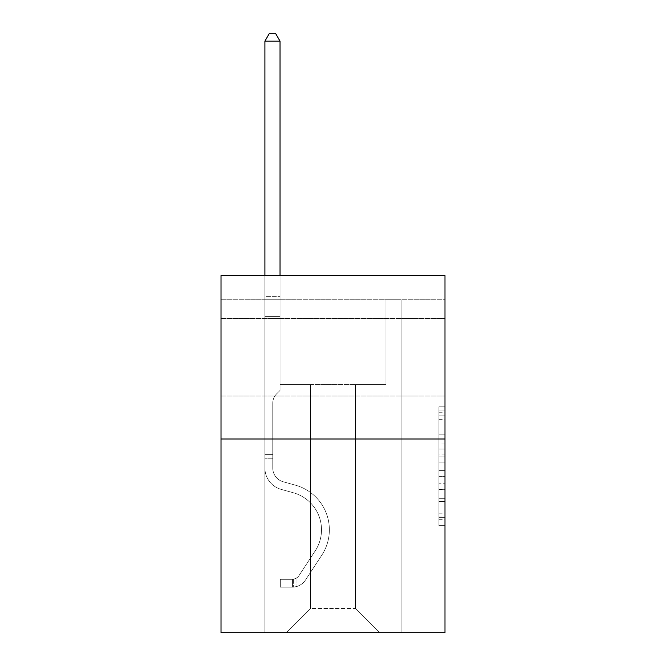 <?xml version="1.0" encoding="UTF-8"?>
<svg xmlns="http://www.w3.org/2000/svg" width="666" height="666" viewBox="0 0 666 666"><rect width="100%" height="100%" fill="white"/><g stroke="black" fill="none" stroke-linecap="round" stroke-linejoin="round"><path stroke-width="0.5" stroke-dasharray="3.33 2.5" d="M438.936 443.065L438.936 462.071L444.988 462.071L444.988 519.713L444.988 412.762L444.988 462.071L438.936 462.071L438.936 410.972L438.936 525.649L438.936 406.818L438.936 517.332L444.988 517.332L438.936 517.332L444.988 517.332L438.936 517.332L438.936 498.318L438.936 525.649L444.988 525.649L444.988 406.818L444.988 517.032L444.988 470.396L438.936 470.396L444.988 470.396L444.988 498.318L444.988 415.134L438.936 415.134L444.988 415.134L444.988 525.649L444.988 412.762L444.988 525.649L438.936 525.649L438.936 406.818L444.988 406.818L444.988 412.762L444.988 406.818L444.988 412.762L444.988 406.818L444.988 410.972L444.988 406.818L438.936 406.818L438.936 415.134L444.988 415.134L438.936 415.134L438.936 443.065L444.988 443.065M444.988 357.276L444.988 318.531L444.988 357.276M221.012 357.276L221.012 318.531L221.012 357.276M444.988 454.945L444.988 449.001L444.988 454.945L438.936 454.945L438.936 431.027L438.936 501.44L438.936 483.766L444.988 483.766L438.936 483.766L438.936 525.649L444.988 525.649L438.936 525.649L444.988 525.649L438.936 525.649L438.936 406.818L444.988 406.818L438.936 406.818L444.988 406.818L438.936 406.818L438.936 454.945L444.988 454.945M444.988 299.767L444.988 275.558L221.012 275.558L444.988 275.558L444.988 632.7L221.012 632.7L221.012 438.994L444.988 438.994L221.012 438.994L221.012 275.558L444.988 275.558L444.988 299.767L221.012 299.767L444.988 299.767M379.612 632.7L401.099 632.7L401.099 299.767L385.964 299.767L385.964 384.515L355.394 384.515L355.394 608.483L379.612 632.7L401.099 632.7L401.099 299.767L385.964 299.767L385.964 384.515L355.394 384.515L355.394 608.483L310.606 608.483L310.606 384.515L310.606 608.483L310.606 384.515L310.606 608.483L310.606 384.515L355.394 384.515L355.394 608.483L379.612 632.7L401.099 632.7L401.099 299.767L385.964 299.767L385.964 384.515L355.394 384.515L355.394 608.483L379.612 632.7L401.099 632.7L401.099 299.767L385.964 299.767L385.964 384.515L355.394 384.515L355.394 608.483L379.612 632.7L401.099 632.7L401.099 299.767L385.964 299.767L385.964 384.515L355.394 384.515L355.394 608.483L379.612 632.7L401.099 632.7L401.099 299.767L385.964 299.767L385.964 384.515L355.394 384.515L355.394 608.483L379.612 632.7L401.099 632.7L401.099 299.767L385.964 299.767L385.964 384.515L355.394 384.515L355.394 608.483L379.612 632.7L401.099 632.7L401.099 299.767L385.964 299.767L385.964 384.515L355.394 384.515L355.394 608.483L379.612 632.7L401.099 632.7L401.099 299.767L385.964 299.767L385.964 384.515L355.394 384.515L355.394 608.483L379.612 632.7L401.099 632.7L401.099 299.767L385.964 299.767L385.964 384.515L355.394 384.515L355.394 608.483L379.612 632.7L401.099 632.7L401.099 299.767L385.964 299.767L385.964 384.515L355.394 384.515L355.394 608.483L379.612 632.7L401.099 632.7L401.099 299.767L385.964 299.767L385.964 384.515L355.394 384.515L355.394 608.483L379.612 632.7L401.099 632.7L401.099 299.767L385.964 299.767L385.964 384.515L355.394 384.515L355.394 608.483L379.612 632.7L401.099 632.7L401.099 299.767L385.964 299.767L385.964 384.515L355.394 384.515L355.394 608.483L379.612 632.7L401.099 632.7L401.099 299.767L385.964 299.767L385.964 384.515L355.394 384.515L355.394 608.483L379.612 632.7L401.099 632.7L401.099 299.767L385.964 299.767L385.964 384.515L355.394 384.515L355.394 608.483L379.612 632.7L401.099 632.7L401.099 299.767L385.964 299.767L385.964 384.515L355.394 384.515L355.394 608.483L379.612 632.7L401.099 632.7L401.099 299.767L385.964 299.767L385.964 384.515L355.394 384.515L355.394 608.483L379.612 632.7L401.099 632.7L401.099 299.767L385.964 299.767L385.964 384.515L355.394 384.515L355.394 608.483L379.612 632.7L401.099 632.7L401.099 299.767L385.964 299.767L385.964 384.515L355.394 384.515L355.394 608.483L379.612 632.7L401.099 632.7L401.099 299.767L385.964 299.767L385.964 384.515L355.394 384.515L355.394 608.483L379.612 632.7L401.099 632.7L401.099 299.767L385.964 299.767L385.964 384.515L355.394 384.515L355.394 608.483L379.612 632.7L401.099 632.7L401.099 299.767L385.964 299.767L385.964 384.515L355.394 384.515L355.394 608.483L379.612 632.7L286.388 632.7L401.099 632.7L401.099 299.767L385.964 299.767L385.964 384.515L355.394 384.515L355.394 608.483L379.612 632.7L355.394 608.483L355.394 384.515L280.036 384.515L280.036 299.767L264.901 299.767L264.901 632.7L286.388 632.7L310.606 608.483L310.606 384.515L280.036 384.515L280.036 299.767L264.901 299.767L264.901 632.7L286.388 632.7L310.606 608.483L310.606 384.515L280.036 384.515L280.036 299.767L264.901 299.767L264.901 632.7L286.388 632.7L310.606 608.483L310.606 384.515L280.036 384.515L280.036 299.767L264.901 299.767L264.901 632.7L286.388 632.7L310.606 608.483L310.606 384.515L280.036 384.515L280.036 299.767L264.901 299.767L264.901 632.7L286.388 632.7L310.606 608.483L310.606 384.515L280.036 384.515L280.036 299.767L264.901 299.767L264.901 632.7L286.388 632.7L310.606 608.483L310.606 384.515L280.036 384.515L280.036 299.767L264.901 299.767L264.901 632.7L286.388 632.7L310.606 608.483L310.606 384.515L280.036 384.515L280.036 299.767L264.901 299.767L264.901 632.7L286.388 632.7L310.606 608.483L310.606 384.515L280.036 384.515L280.036 299.767L264.901 299.767L264.901 632.7L286.388 632.7L310.606 608.483L310.606 384.515L280.036 384.515L280.036 299.767L264.901 299.767L264.901 632.7L286.388 632.7L310.606 608.483L310.606 384.515L280.036 384.515L280.036 299.767L264.901 299.767L264.901 632.7L286.388 632.7L310.606 608.483L310.606 384.515L280.036 384.515L280.036 299.767L264.901 299.767L264.901 632.7L286.388 632.7L310.606 608.483L310.606 384.515L280.036 384.515L280.036 299.767L264.901 299.767L264.901 632.7L286.388 632.7L310.606 608.483L310.606 384.515L280.036 384.515L280.036 299.767L264.901 299.767L264.901 632.7L286.388 632.7L310.606 608.483L310.606 384.515L280.036 384.515L280.036 299.767L264.901 299.767L264.901 632.7L286.388 632.7L310.606 608.483L310.606 384.515L280.036 384.515L280.036 299.767L264.901 299.767L264.901 632.7L286.388 632.7L310.606 608.483L310.606 384.515L280.036 384.515L280.036 299.767L264.901 299.767L264.901 632.7L286.388 632.7L310.606 608.483L310.606 384.515L280.036 384.515L280.036 299.767L264.901 299.767L264.901 632.7L286.388 632.7L310.606 608.483L310.606 384.515L280.036 384.515L280.036 299.767L264.901 299.767L264.901 632.7L286.388 632.7L310.606 608.483L310.606 384.515L280.036 384.515L280.036 299.767L264.901 299.767L264.901 632.7L286.388 632.7L310.606 608.483L310.606 384.515L280.036 384.515L280.036 299.767L264.901 299.767L264.901 632.7L286.388 632.7L310.606 608.483L355.394 608.483L379.612 632.7M264.901 632.7L286.388 632.7L310.606 608.483L310.606 384.515L280.036 384.515L280.036 299.767L264.901 299.767L264.901 632.7L286.388 632.7L310.606 608.483L286.388 632.7L310.606 608.483L286.388 632.7L264.901 632.7L264.901 299.767L264.901 632.7M280.036 299.767L264.901 299.767L280.036 299.767L280.036 384.515L280.036 299.767M221.012 299.767L221.012 275.558L221.012 299.767M310.606 384.515L280.036 384.515L310.606 384.515M221.012 438.994L444.988 438.994M438.936 462.071L444.988 462.071L438.936 462.071M438.936 410.972L438.936 406.818L438.936 410.972L444.988 410.972L438.936 410.972M438.936 501.14L438.936 476.332L438.936 501.14L444.988 501.14L438.936 501.14M438.936 476.332L438.936 470.396L444.988 470.396L438.936 470.396L438.936 476.332L444.988 476.332L438.936 476.332M438.936 431.027L438.936 415.134L438.936 431.027L444.988 431.027L438.936 431.027M438.936 406.818L444.988 406.818L438.936 406.818L438.936 412.762L438.936 406.818L444.988 406.818M438.936 525.649L444.988 525.649L438.936 525.649L438.936 519.713L438.936 525.649M264.901 458.241L264.901 41.167L264.901 316.591L264.901 41.167L280.036 41.167L280.036 296.62L280.036 41.167L264.901 41.167L269.439 33.3L275.491 33.3L269.439 33.3L264.901 41.167L264.901 316.591L264.901 41.167L280.036 41.167L275.491 33.3L280.036 41.167L280.036 316.591L264.901 316.591L264.901 41.167L269.439 33.3L275.491 33.3L269.439 33.3L264.901 41.167L264.901 316.591L264.901 41.167L280.036 41.167L264.901 41.167L269.439 33.3L275.491 33.3L280.036 41.167L275.491 33.3L269.439 33.3L264.901 41.167L264.901 316.591L264.901 41.167L280.036 41.167L280.036 296.62L280.036 41.167L264.901 41.167L269.439 33.3L275.491 33.3L280.036 41.167L275.491 33.3L269.439 33.3L264.901 41.167L264.901 316.591L264.901 41.167L280.036 41.167L280.036 298.876L280.036 41.167L264.901 41.167L269.439 33.3L275.491 33.3L280.036 41.167L275.491 33.3L269.439 33.3L264.901 41.167L264.901 316.591L264.901 41.167L280.036 41.167L280.036 390.442L276.623 393.856A13.154 13.154 0 0 0 272.769 403.155A13.154 13.154 0 0 1 276.623 393.856L280.036 390.442L280.036 316.591L264.901 316.591L264.901 468.056A22.095 22.095 0 0 0 281.06 489.343A22.095 22.095 0 0 1 264.901 468.056L264.901 316.591L280.036 316.591L280.036 41.167L264.901 41.167L269.439 33.3L275.491 33.3L280.036 41.167L275.491 33.3L269.439 33.3L264.901 41.167L264.901 316.591L280.036 316.591L280.036 390.442L276.623 393.856A13.154 13.154 0 0 0 272.769 403.155A13.154 13.154 0 0 1 276.623 393.856L280.036 390.442L280.036 298.876L280.036 316.591L264.901 316.591L264.901 468.056A22.095 22.095 0 0 0 281.06 489.343A22.095 22.095 0 0 1 264.901 468.056L264.901 316.591L280.036 316.591L280.036 390.442L276.623 393.856A13.154 13.154 0 0 0 272.769 403.155A13.154 13.154 0 0 1 276.623 393.856L280.036 390.442L280.036 296.62L280.036 316.591L264.901 316.591L264.901 468.056A22.095 22.095 0 0 0 281.06 489.343A22.095 22.095 0 0 1 264.901 468.056L264.901 316.591L280.036 316.591L280.036 390.442L276.623 393.856A13.154 13.154 0 0 0 272.769 403.155A13.154 13.154 0 0 1 276.623 393.856L280.036 390.442L280.036 41.167L280.036 316.591L264.901 316.591L264.901 468.056A22.095 22.095 0 0 0 281.06 489.343L293.381 492.773L281.06 489.343A22.095 22.095 0 0 1 264.901 468.056L264.901 316.591L280.036 316.591L280.036 390.442L276.623 393.856A13.154 13.154 0 0 0 272.769 403.155A13.154 13.154 0 0 1 276.623 393.856L280.036 390.442L280.036 41.167L264.901 41.167L280.036 41.167L275.491 33.3L280.036 41.167L280.036 316.591L264.901 316.591L264.901 468.056A22.095 22.095 0 0 0 281.06 489.343A22.095 22.095 0 0 1 264.901 468.056L264.901 316.591L280.036 316.591L280.036 390.442L276.623 393.856A13.154 13.154 0 0 0 272.769 403.155A13.154 13.154 0 0 1 276.623 393.856L280.036 390.442L280.036 41.167L264.901 41.167L269.439 33.3L275.491 33.3L269.439 33.3L264.901 41.167L264.901 296.62L264.901 41.167L280.036 41.167L275.491 33.3L280.036 41.167L280.036 316.591L264.901 316.591L264.901 468.056A22.095 22.095 0 0 0 281.06 489.343A22.095 22.095 0 0 1 264.901 468.056L264.901 316.591L280.036 316.591L280.036 390.442L276.623 393.856A13.154 13.154 0 0 0 272.769 403.155A13.154 13.154 0 0 1 276.623 393.856L280.036 390.442L280.036 41.167L264.901 41.167L269.439 33.3L275.491 33.3L269.439 33.3L264.901 41.167L264.901 298.876L264.901 41.167L280.036 41.167L275.491 33.3L280.036 41.167L280.036 316.591L264.901 316.591L264.901 468.056A22.095 22.095 0 0 0 281.06 489.343L293.381 492.773L281.06 489.343A22.095 22.095 0 0 1 264.901 468.056L264.901 316.591L280.036 316.591L280.036 390.442L276.623 393.856A13.154 13.154 0 0 0 272.769 403.155A13.154 13.154 0 0 1 276.623 393.856L280.036 390.442L280.036 41.167L264.901 41.167L269.439 33.3L275.491 33.3L269.439 33.3L264.901 41.167L264.901 468.056A22.095 22.095 0 0 0 281.06 489.343A22.095 22.095 0 0 1 264.901 468.056L264.901 316.591L280.036 316.591L280.036 390.442L276.623 393.856A13.154 13.154 0 0 0 272.769 403.155A13.154 13.154 0 0 1 276.623 393.856L280.036 390.442L280.036 316.591L264.901 316.591L264.901 468.056A22.095 22.095 0 0 0 281.06 489.343A22.095 22.095 0 0 1 264.901 468.056L264.901 316.591L280.036 316.591L280.036 298.876L280.036 390.442L276.623 393.856A13.154 13.154 0 0 0 272.769 403.155A13.154 13.154 0 0 1 276.623 393.856L280.036 390.442L280.036 316.591L264.901 316.591L264.901 468.056A22.095 22.095 0 0 0 281.06 489.343L293.381 492.773A38.437 38.437 0 0 1 315.201 550.89A38.437 38.437 0 0 0 293.381 492.773L281.06 489.343A22.095 22.095 0 0 1 264.901 468.056L264.901 316.591L280.036 316.591L280.036 296.62L280.036 390.442L276.623 393.856A13.154 13.154 0 0 0 272.769 403.155A13.154 13.154 0 0 1 276.623 393.856L280.036 390.442L280.036 316.591L264.901 316.591L264.901 468.056A22.095 22.095 0 0 0 281.06 489.343A22.095 22.095 0 0 1 264.901 468.056L264.901 316.591L280.036 316.591L280.036 41.167L275.491 33.3L280.036 41.167L280.036 390.442L276.623 393.856A13.154 13.154 0 0 0 272.769 403.155A13.154 13.154 0 0 1 276.623 393.856L280.036 390.442L280.036 316.591L264.901 316.591L264.901 468.056L264.901 458.241L272.769 458.241L272.769 454.612L264.901 454.612L272.769 454.612L272.769 468.056L272.769 403.155L272.769 468.056A14.227 14.227 0 0 0 283.175 481.759A14.227 14.227 0 0 1 272.769 468.056L272.769 403.155L272.769 468.056L272.769 454.612L264.901 454.612L272.769 454.612L272.769 468.056A14.227 14.227 0 0 0 283.175 481.759A14.227 14.227 0 0 1 272.769 468.056L272.769 403.155L272.769 468.056A14.227 14.227 0 0 0 283.175 481.759A14.227 14.227 0 0 1 272.769 468.056L272.769 403.155L272.769 468.056L272.769 454.612L264.901 454.612L272.769 454.612L272.769 468.056A14.227 14.227 0 0 0 283.175 481.759L295.496 485.198L283.175 481.759A14.227 14.227 0 0 1 272.769 468.056L272.769 403.155L272.769 468.056A14.227 14.227 0 0 0 283.175 481.759A14.227 14.227 0 0 1 272.769 468.056L272.769 403.155L272.769 468.056L272.769 454.612L264.901 454.612L272.769 454.612L272.769 468.056A14.227 14.227 0 0 0 283.175 481.759A14.227 14.227 0 0 1 272.769 468.056L272.769 403.155L272.769 468.056A14.227 14.227 0 0 0 283.175 481.759L295.496 485.198L283.175 481.759A14.227 14.227 0 0 1 272.769 468.056L272.769 403.155L272.769 468.056L272.769 454.612L264.901 454.612L272.769 454.612L272.769 468.056A14.227 14.227 0 0 0 283.175 481.759A14.227 14.227 0 0 1 272.769 468.056L272.769 403.155L272.769 468.056A14.227 14.227 0 0 0 283.175 481.759A14.227 14.227 0 0 1 272.769 468.056L272.769 403.155L272.769 468.056L272.769 454.612L264.901 454.612L272.769 454.612L272.769 468.056A14.227 14.227 0 0 0 283.175 481.759L295.496 485.198L283.175 481.759A14.227 14.227 0 0 1 272.769 468.056L272.769 403.155L272.769 468.056A14.227 14.227 0 0 0 283.175 481.759A14.227 14.227 0 0 1 272.769 468.056L272.769 403.155L272.769 468.056L272.769 458.241L264.901 458.241M292.441 587.179A16.042 16.042 0 0 0 305.552 579.936L321.778 555.203A46.312 46.312 0 0 0 295.496 485.198A46.312 46.312 0 0 1 321.778 555.203A46.312 46.312 0 0 0 295.496 485.198L283.175 481.759A14.227 14.227 0 0 1 272.769 468.056A14.227 14.227 0 0 0 283.175 481.759L295.496 485.198L283.175 481.759A14.227 14.227 0 0 1 272.769 468.056A14.227 14.227 0 0 0 283.175 481.759A14.227 14.227 0 0 1 272.769 468.056A14.227 14.227 0 0 0 283.175 481.759L295.496 485.198L283.175 481.759A14.227 14.227 0 0 1 272.769 468.056A14.227 14.227 0 0 0 283.175 481.759L295.496 485.198A46.312 46.312 0 0 1 321.778 555.203A46.312 46.312 0 0 0 295.496 485.198L283.175 481.759A14.227 14.227 0 0 1 272.769 468.056A14.227 14.227 0 0 0 283.175 481.759A14.227 14.227 0 0 1 272.769 468.056A14.227 14.227 0 0 0 283.175 481.759L295.496 485.198L283.175 481.759A14.227 14.227 0 0 1 272.769 468.056A14.227 14.227 0 0 0 283.175 481.759L295.496 485.198L283.175 481.759A14.227 14.227 0 0 1 272.769 468.056A14.227 14.227 0 0 0 283.175 481.759A14.227 14.227 0 0 1 272.769 468.056A14.227 14.227 0 0 0 283.175 481.759L295.496 485.198A46.312 46.312 0 0 1 321.778 555.203L305.552 579.936L321.778 555.203A46.312 46.312 0 0 0 295.496 485.198L283.175 481.759A14.227 14.227 0 0 1 272.769 468.056A14.227 14.227 0 0 0 283.175 481.759L295.496 485.198L283.175 481.759A14.227 14.227 0 0 1 272.769 468.056A14.227 14.227 0 0 0 283.175 481.759A14.227 14.227 0 0 1 272.769 468.056A14.227 14.227 0 0 0 283.175 481.759L295.496 485.198L283.175 481.759A14.227 14.227 0 0 1 272.769 468.056A14.227 14.227 0 0 0 283.175 481.759L295.496 485.198A46.312 46.312 0 0 1 321.778 555.203A46.312 46.312 0 0 0 295.496 485.198L283.175 481.759L295.496 485.198A46.312 46.312 0 0 1 321.778 555.203A46.312 46.312 0 0 0 295.496 485.198L283.175 481.759L295.496 485.198A46.312 46.312 0 0 1 321.778 555.203L305.552 579.936L321.778 555.203A46.312 46.312 0 0 0 295.496 485.198L283.175 481.759L295.496 485.198A46.312 46.312 0 0 1 321.778 555.203A46.312 46.312 0 0 0 295.496 485.198L283.175 481.759L295.496 485.198A46.312 46.312 0 0 1 321.778 555.203A46.312 46.312 0 0 0 295.496 485.198L283.175 481.759L295.496 485.198A46.312 46.312 0 0 1 321.778 555.203L305.552 579.936A16.042 16.042 0 0 1 296.986 586.43A16.042 16.042 0 0 0 305.552 579.936L321.778 555.203A46.312 46.312 0 0 0 295.496 485.198L283.175 481.759L295.496 485.198A46.312 46.312 0 0 1 321.778 555.203A46.312 46.312 0 0 0 295.496 485.198L283.175 481.759L295.496 485.198A46.312 46.312 0 0 1 321.778 555.203A46.312 46.312 0 0 0 295.496 485.198L283.175 481.759L295.496 485.198A46.312 46.312 0 0 1 321.778 555.203L305.552 579.936L321.778 555.203A46.312 46.312 0 0 0 295.496 485.198A46.312 46.312 0 0 1 321.778 555.203A46.312 46.312 0 0 0 295.496 485.198A46.312 46.312 0 0 1 321.778 555.203L305.552 579.936L321.778 555.203A46.312 46.312 0 0 0 295.496 485.198A46.312 46.312 0 0 1 321.778 555.203L305.552 579.936A16.042 16.042 0 0 1 296.986 586.43C292.316 587.42 292.316 587.42 296.986 586.43C292.316 587.42 292.316 587.42 296.986 586.43A16.042 16.042 0 0 0 305.552 579.936L321.778 555.203A46.312 46.312 0 0 0 295.496 485.198A46.312 46.312 0 0 1 321.778 555.203A46.312 46.312 0 0 0 295.496 485.198A46.312 46.312 0 0 1 321.778 555.203L305.552 579.936L321.778 555.203A46.312 46.312 0 0 0 295.496 485.198A46.312 46.312 0 0 1 321.778 555.203L305.552 579.936L321.778 555.203A46.312 46.312 0 0 0 295.496 485.198A46.312 46.312 0 0 1 321.778 555.203A46.312 46.312 0 0 0 295.496 485.198A46.312 46.312 0 0 1 321.778 555.203L305.552 579.936A16.042 16.042 0 0 1 296.986 586.43C292.316 587.42 292.316 587.42 296.986 586.43C292.316 587.42 292.316 587.42 296.986 586.43A16.042 16.042 0 0 0 305.552 579.936L321.778 555.203A46.312 46.312 0 0 0 295.496 485.198A46.312 46.312 0 0 1 321.778 555.203L305.552 579.936L321.778 555.203A46.312 46.312 0 0 0 295.496 485.198A46.312 46.312 0 0 1 321.778 555.203A46.312 46.312 0 0 0 295.496 485.198A46.312 46.312 0 0 1 321.778 555.203L305.552 579.936L321.778 555.203A46.312 46.312 0 0 0 295.496 485.198A46.312 46.312 0 0 1 321.778 555.203L305.552 579.936A16.042 16.042 0 0 1 296.986 586.43C292.316 587.42 292.316 587.42 296.986 586.43C292.316 587.42 292.316 587.42 296.986 586.43A16.042 16.042 0 0 0 305.552 579.936L321.778 555.203L305.552 579.936A16.042 16.042 0 0 1 296.986 586.43C292.316 587.42 292.316 587.42 296.986 586.43C292.316 587.42 292.316 587.42 296.986 586.43A16.042 16.042 0 0 0 305.552 579.936L321.778 555.203L305.552 579.936A16.042 16.042 0 0 1 296.986 586.43C292.316 587.42 292.316 587.42 296.986 586.43C292.316 587.42 292.316 587.42 296.986 586.43A16.042 16.042 0 0 0 305.552 579.936L321.778 555.203L305.552 579.936A16.042 16.042 0 0 1 296.986 586.43C292.316 587.42 292.316 587.42 296.986 586.43C292.316 587.42 292.316 587.42 296.986 586.43A16.042 16.042 0 0 0 305.552 579.936L321.778 555.203L305.552 579.936A16.042 16.042 0 0 1 296.986 586.43C292.316 587.42 292.316 587.42 296.986 586.43C292.316 587.42 292.316 587.42 296.986 586.43A16.042 16.042 0 0 0 305.552 579.936L321.778 555.203L305.552 579.936A16.042 16.042 0 0 1 296.986 586.43C292.316 587.42 292.316 587.42 296.986 586.43C292.316 587.42 292.316 587.42 296.986 586.43A16.042 16.042 0 0 0 305.552 579.936L321.778 555.203L305.552 579.936A16.042 16.042 0 0 1 296.986 586.43C292.316 587.42 292.316 587.42 296.986 586.43C292.316 587.42 292.316 587.42 296.986 586.43A16.042 16.042 0 0 0 305.552 579.936L321.778 555.203L305.552 579.936A16.042 16.042 0 0 1 296.986 586.43C292.316 587.42 292.316 587.42 296.986 586.43C292.316 587.42 292.316 587.42 296.986 586.43A16.042 16.042 0 0 0 305.552 579.936L321.778 555.203L305.552 579.936A16.042 16.042 0 0 1 296.986 586.43C292.316 587.42 292.316 587.42 296.986 586.43C292.316 587.42 292.316 587.42 296.986 586.43A16.042 16.042 0 0 0 305.552 579.936A16.042 16.042 0 0 1 292.441 587.179L292.441 579.303A8.175 8.175 0 0 0 298.976 575.624L315.201 550.89A38.437 38.437 0 0 0 293.381 492.773L281.06 489.343A22.095 22.095 0 0 1 264.901 468.056A22.095 22.095 0 0 0 281.06 489.343L293.381 492.773L281.06 489.343A22.095 22.095 0 0 1 264.901 468.056A22.095 22.095 0 0 0 281.06 489.343A22.095 22.095 0 0 1 264.901 468.056A22.095 22.095 0 0 0 281.06 489.343L293.381 492.773A38.437 38.437 0 0 1 315.201 550.89A38.437 38.437 0 0 0 293.381 492.773L281.06 489.343A22.095 22.095 0 0 1 264.901 468.056A22.095 22.095 0 0 0 281.06 489.343L293.381 492.773L281.06 489.343A22.095 22.095 0 0 1 264.901 468.056A22.095 22.095 0 0 0 281.06 489.343A22.095 22.095 0 0 1 264.901 468.056A22.095 22.095 0 0 0 281.06 489.343L293.381 492.773L281.06 489.343A22.095 22.095 0 0 1 264.901 468.056A22.095 22.095 0 0 0 281.06 489.343L293.381 492.773A38.437 38.437 0 0 1 315.201 550.89L298.976 575.624L315.201 550.89A38.437 38.437 0 0 0 293.381 492.773L281.06 489.343A22.095 22.095 0 0 1 264.901 468.056A22.095 22.095 0 0 0 281.06 489.343A22.095 22.095 0 0 1 264.901 468.056A22.095 22.095 0 0 0 281.06 489.343L293.381 492.773L281.06 489.343A22.095 22.095 0 0 1 264.901 468.056A22.095 22.095 0 0 0 281.06 489.343L293.381 492.773L281.06 489.343A22.095 22.095 0 0 1 264.901 468.056A22.095 22.095 0 0 0 281.06 489.343A22.095 22.095 0 0 1 264.901 468.056A22.095 22.095 0 0 0 281.06 489.343L293.381 492.773A38.437 38.437 0 0 1 315.201 550.89A38.437 38.437 0 0 0 293.381 492.773L281.06 489.343A22.095 22.095 0 0 1 264.901 468.056A22.095 22.095 0 0 0 281.06 489.343L293.381 492.773A38.437 38.437 0 0 1 315.201 550.89A38.437 38.437 0 0 0 293.381 492.773L281.06 489.343L293.381 492.773A38.437 38.437 0 0 1 315.201 550.89L298.976 575.624L315.201 550.89A38.437 38.437 0 0 0 293.381 492.773L281.06 489.343L293.381 492.773A38.437 38.437 0 0 1 315.201 550.89A38.437 38.437 0 0 0 293.381 492.773L281.06 489.343L293.381 492.773A38.437 38.437 0 0 1 315.201 550.89A38.437 38.437 0 0 0 293.381 492.773L281.06 489.343L293.381 492.773A38.437 38.437 0 0 1 315.201 550.89L298.976 575.624A8.175 8.175 0 0 1 296.986 577.722C292.399 579.828 292.399 579.828 296.986 577.722C292.399 579.828 292.399 579.828 296.986 577.722A8.175 8.175 0 0 0 298.976 575.624L315.201 550.89A38.437 38.437 0 0 0 293.381 492.773L281.06 489.343L293.381 492.773A38.437 38.437 0 0 1 315.201 550.89A38.437 38.437 0 0 0 293.381 492.773L281.06 489.343L293.381 492.773A38.437 38.437 0 0 1 315.201 550.89A38.437 38.437 0 0 0 293.381 492.773L281.06 489.343L293.381 492.773A38.437 38.437 0 0 1 315.201 550.89L298.976 575.624L315.201 550.89A38.437 38.437 0 0 0 293.381 492.773A38.437 38.437 0 0 1 315.201 550.89A38.437 38.437 0 0 0 293.381 492.773A38.437 38.437 0 0 1 315.201 550.89L298.976 575.624L315.201 550.89A38.437 38.437 0 0 0 293.381 492.773A38.437 38.437 0 0 1 315.201 550.89L298.976 575.624A8.175 8.175 0 0 1 296.986 577.722C292.399 579.828 292.399 579.828 296.986 577.722C292.399 579.828 292.399 579.828 296.986 577.722A8.175 8.175 0 0 0 298.976 575.624L315.201 550.89A38.437 38.437 0 0 0 293.381 492.773A38.437 38.437 0 0 1 315.201 550.89A38.437 38.437 0 0 0 293.381 492.773A38.437 38.437 0 0 1 315.201 550.89L298.976 575.624L315.201 550.89A38.437 38.437 0 0 0 293.381 492.773A38.437 38.437 0 0 1 315.201 550.89L298.976 575.624L315.201 550.89A38.437 38.437 0 0 0 293.381 492.773A38.437 38.437 0 0 1 315.201 550.89A38.437 38.437 0 0 0 293.381 492.773A38.437 38.437 0 0 1 315.201 550.89L298.976 575.624A8.175 8.175 0 0 1 296.986 577.722C292.399 579.828 292.399 579.828 296.986 577.722C292.399 579.828 292.399 579.828 296.986 577.722A8.175 8.175 0 0 0 298.976 575.624L315.201 550.89A38.437 38.437 0 0 0 293.381 492.773A38.437 38.437 0 0 1 315.201 550.89L298.976 575.624L315.201 550.89A38.437 38.437 0 0 0 293.381 492.773A38.437 38.437 0 0 1 315.201 550.89A38.437 38.437 0 0 0 293.381 492.773A38.437 38.437 0 0 1 315.201 550.89L298.976 575.624L315.201 550.89A38.437 38.437 0 0 0 293.381 492.773A38.437 38.437 0 0 1 315.201 550.89L298.976 575.624A8.175 8.175 0 0 1 296.986 577.722C292.399 579.828 292.399 579.828 296.986 577.722C292.399 579.828 292.399 579.828 296.986 577.722A8.175 8.175 0 0 0 298.976 575.624L315.201 550.89L298.976 575.624A8.175 8.175 0 0 1 296.986 577.722C292.399 579.828 292.399 579.828 296.986 577.722C292.399 579.828 292.399 579.828 296.986 577.722A8.175 8.175 0 0 0 298.976 575.624L315.201 550.89L298.976 575.624A8.175 8.175 0 0 1 296.986 577.722C292.399 579.828 292.399 579.828 296.986 577.722C292.399 579.828 292.399 579.828 296.986 577.722A8.175 8.175 0 0 0 298.976 575.624L315.201 550.89L298.976 575.624A8.175 8.175 0 0 1 296.986 577.722C292.399 579.828 292.399 579.828 296.986 577.722C292.399 579.828 292.399 579.828 296.986 577.722A8.175 8.175 0 0 0 298.976 575.624L315.201 550.89L298.976 575.624A8.175 8.175 0 0 1 296.986 577.722C292.399 579.828 292.399 579.828 296.986 577.722C292.399 579.828 292.399 579.828 296.986 577.722A8.175 8.175 0 0 0 298.976 575.624L315.201 550.89L298.976 575.624A8.175 8.175 0 0 1 296.986 577.722C292.399 579.828 292.399 579.828 296.986 577.722C292.399 579.828 292.399 579.828 296.986 577.722A8.175 8.175 0 0 0 298.976 575.624L315.201 550.89L298.976 575.624A8.175 8.175 0 0 1 296.986 577.722C292.399 579.828 292.399 579.828 296.986 577.722C292.399 579.828 292.399 579.828 296.986 577.722A8.175 8.175 0 0 0 298.976 575.624L315.201 550.89L298.976 575.624A8.175 8.175 0 0 1 296.986 577.722C292.399 579.828 292.399 579.828 296.986 577.722C292.399 579.828 292.399 579.828 296.986 577.722A8.175 8.175 0 0 0 298.976 575.624L315.201 550.89L298.976 575.624A8.175 8.175 0 0 1 296.986 577.722C292.399 579.828 292.399 579.828 296.986 577.722C292.399 579.828 292.399 579.828 296.986 577.722A8.175 8.175 0 0 0 298.976 575.624A8.175 8.175 0 0 1 292.441 579.303L292.441 587.179L280.336 587.179L292.441 587.179A16.042 16.042 0 0 0 305.552 579.936A16.042 16.042 0 0 1 292.441 587.179L292.441 579.303L280.336 579.312L292.441 579.303A8.175 8.175 0 0 0 298.976 575.624A8.175 8.175 0 0 1 292.441 579.303L292.441 587.179L280.336 587.179L280.336 579.312L280.336 587.179L292.441 587.179A16.042 16.042 0 0 0 305.552 579.936A16.042 16.042 0 0 1 292.441 587.179L292.441 579.303L280.336 579.312L292.441 579.303A8.175 8.175 0 0 0 298.976 575.624A8.175 8.175 0 0 1 292.441 579.303L292.441 587.179L280.336 587.179L280.336 579.312L280.336 587.179L292.441 587.179A16.042 16.042 0 0 0 305.552 579.936A16.042 16.042 0 0 1 292.441 587.179L292.441 579.303L280.336 579.312L292.441 579.303A8.175 8.175 0 0 0 298.976 575.624A8.175 8.175 0 0 1 292.441 579.303L292.441 587.179L280.336 587.179L280.336 579.312L280.336 587.179L292.441 587.179A16.042 16.042 0 0 0 305.552 579.936A16.042 16.042 0 0 1 292.441 587.179L292.441 579.303L280.336 579.312L292.441 579.303A8.175 8.175 0 0 0 298.976 575.624A8.175 8.175 0 0 1 292.441 579.303L292.441 587.179L280.336 587.179L280.336 579.312L280.336 587.179L292.441 587.179A16.042 16.042 0 0 0 305.552 579.936A16.042 16.042 0 0 1 292.441 587.179L292.441 579.303L280.336 579.312L292.441 579.303A8.175 8.175 0 0 0 298.976 575.624A8.175 8.175 0 0 1 292.441 579.303L292.441 587.179L280.336 587.179L280.336 579.312L280.336 587.179L292.441 587.179A16.042 16.042 0 0 0 305.552 579.936A16.042 16.042 0 0 1 292.441 587.179L292.441 579.303L280.336 579.312L292.441 579.303A8.175 8.175 0 0 0 298.976 575.624A8.175 8.175 0 0 1 292.441 579.303L292.441 587.179L280.336 587.179L280.336 579.312L280.336 587.179L292.441 587.179A16.042 16.042 0 0 0 305.552 579.936A16.042 16.042 0 0 1 292.441 587.179L292.441 579.303L280.336 579.312L292.441 579.303A8.175 8.175 0 0 0 298.976 575.624A8.175 8.175 0 0 1 292.441 579.303L292.441 587.179L280.336 587.179L280.336 579.312L280.336 587.179L292.441 587.179A16.042 16.042 0 0 0 305.552 579.936A16.042 16.042 0 0 1 292.441 587.179L292.441 579.303L280.336 579.312L292.441 579.303A8.175 8.175 0 0 0 298.976 575.624A8.175 8.175 0 0 1 292.441 579.303L292.441 587.179L280.336 587.179L280.336 579.312L280.336 587.179L292.441 587.179A16.042 16.042 0 0 0 305.552 579.936A16.042 16.042 0 0 1 292.441 587.179L292.441 579.303L280.336 579.312L292.441 579.303A8.175 8.175 0 0 0 298.976 575.624A8.175 8.175 0 0 1 292.441 579.303L292.441 587.179L280.336 587.179L280.336 579.312L280.336 587.179L292.441 587.179A16.042 16.042 0 0 0 305.552 579.936A16.042 16.042 0 0 1 292.441 587.179L292.441 579.303L280.336 579.312L292.441 579.303A8.175 8.175 0 0 0 298.976 575.624A8.175 8.175 0 0 1 292.441 579.303L292.441 587.179L280.336 587.179L280.336 579.312L280.336 587.179L292.441 587.179A16.042 16.042 0 0 0 305.552 579.936A16.042 16.042 0 0 1 292.441 587.179L292.441 579.303L280.336 579.312L292.441 579.303A8.175 8.175 0 0 0 298.976 575.624A8.175 8.175 0 0 1 292.441 579.303L292.441 587.179L280.336 587.179L280.336 579.312L280.336 587.179L292.441 587.179M264.901 275.558L264.901 41.167L280.036 41.167L264.901 41.167L269.439 33.3L275.491 33.3L269.439 33.3L264.901 41.167L264.901 296.62L264.901 41.167L280.036 41.167L275.491 33.3L280.036 41.167L280.036 296.62L280.036 41.167L264.901 41.167L269.439 33.3L275.491 33.3L269.439 33.3L264.901 41.167L280.036 41.167L275.491 33.3L280.036 41.167L280.036 275.558M280.336 579.312L292.141 579.312L280.336 579.312L280.336 587.179L280.336 579.312M264.901 296.62L264.901 298.876L264.901 296.62L280.036 296.62L264.901 296.62M296.986 586.43C292.316 587.42 292.316 587.42 296.986 586.43C292.316 587.42 292.316 587.42 296.986 586.43L296.986 577.722L296.986 586.43M280.036 41.167L275.491 33.3L269.439 33.3L264.901 41.167M438.936 498.318L444.988 498.318L438.936 498.318M438.936 489.41L444.988 489.41M438.936 434.149L444.988 434.149L438.936 434.149M438.936 412.762L444.988 412.762M438.936 519.713L444.988 519.713M438.936 513.17L444.988 513.17M438.936 419.297L444.988 419.297M438.936 456.135L444.988 456.135L438.936 456.135M438.936 489.701L444.988 489.701L438.936 489.701M438.936 501.44L444.988 501.44L438.936 501.44M438.936 449.001L444.988 449.001L438.936 449.001M264.901 298.876L280.036 298.876L264.901 298.876M221.012 318.531L444.988 318.531L221.012 318.531M221.012 396.012L444.988 396.012L221.012 396.012M438.936 517.032L444.988 517.032M438.936 517.332L444.988 517.332M438.936 415.134L444.988 415.134M293.348 579.22L293.348 587.137L293.348 579.22"/><path stroke-width="1" d="M444.988 438.994L444.988 275.558L221.012 275.558L221.012 632.7L444.988 632.7L444.988 438.994L221.012 438.994M280.036 275.558L280.036 41.167L264.901 41.167L264.901 275.558M264.901 41.167L269.439 33.3L275.491 33.3L280.036 41.167"/></g></svg>
